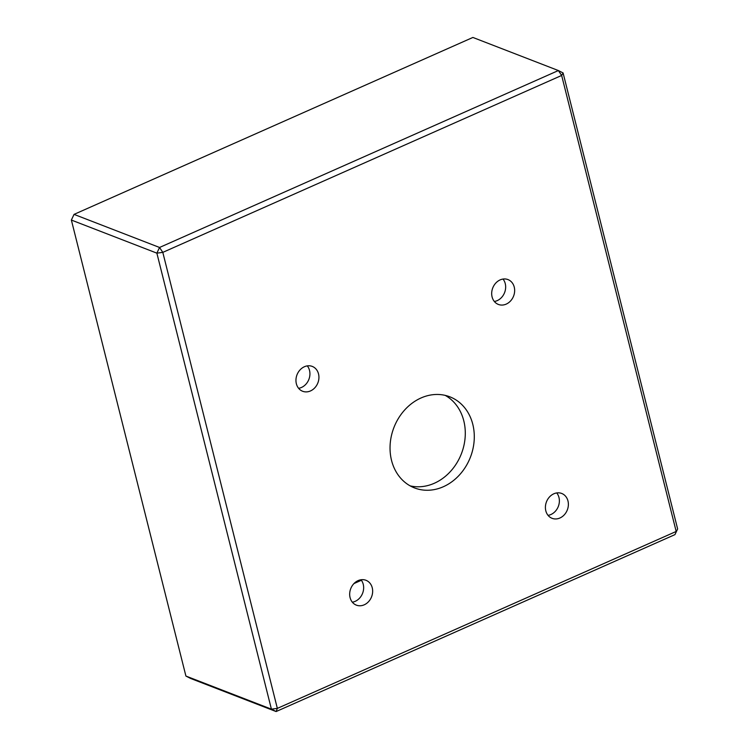 <?xml version="1.0" encoding="UTF-8"?>
<svg xmlns="http://www.w3.org/2000/svg" width="749" height="749" viewBox="0 0 749 749"><rect width="100%" height="100%" fill="white"/><g stroke="black" fill="none" stroke-linecap="round" stroke-linejoin="round"><path stroke-width="1.12" d="M548.053 515.359A13.323 11.188 111.2 0 0 550.936 514.507A13.323 11.188 111.2 0 0 556.732 492.936M559.934 517.99A13.323 11.188 -68.8 0 1 552.079 518.317A13.323 11.188 -68.8 0 1 546.461 501.849A13.323 11.188 -68.8 0 1 561.703 493.46A13.323 11.188 -68.8 0 1 568.341 505.425A13.323 11.188 -68.8 0 1 559.934 517.99M494.331 301.482A13.323 11.188 111.2 0 0 497.214 300.63A13.323 11.188 111.2 0 0 503.01 279.059M506.212 304.113A13.323 11.188 -68.8 0 1 498.357 304.431A13.323 11.188 -68.8 0 1 492.739 287.972A13.323 11.188 -68.8 0 1 507.981 279.583A13.323 11.188 -68.8 0 1 514.619 291.539A13.323 11.188 -68.8 0 1 506.212 304.113M410.152 485.867A48.854 41.017 111.2 0 0 434.317 483.264A48.854 41.017 111.2 0 0 464.876 439.991A48.854 41.017 111.2 0 0 445.187 395.369M443.314 486.747A48.854 41.017 -68.8 0 1 414.534 487.927A48.854 41.017 -68.8 0 1 393.908 427.557A48.854 41.017 -68.8 0 1 449.803 396.801A48.854 41.017 -68.8 0 1 474.154 440.655A48.854 41.017 -68.8 0 1 443.314 486.747M352.33 602.187A13.323 11.188 111.2 0 0 355.204 601.335A13.323 11.188 111.2 0 0 361.009 579.763M364.211 604.817A13.323 11.188 -68.8 0 1 356.355 605.136A13.323 11.188 -68.8 0 1 350.729 588.677A13.323 11.188 -68.8 0 1 365.98 580.288A13.323 11.188 -68.8 0 1 372.618 592.244A13.323 11.188 -68.8 0 1 364.211 604.817M298.608 388.3A13.323 11.188 111.2 0 0 301.482 387.458A13.323 11.188 111.2 0 0 307.287 365.887M310.479 390.941A13.323 11.188 -68.8 0 1 302.633 391.259A13.323 11.188 -68.8 0 1 297.007 374.8A13.323 11.188 -68.8 0 1 312.249 366.411A13.323 11.188 -68.8 0 1 318.896 378.367A13.323 11.188 -68.8 0 1 310.479 390.941M353.959 583.574L361.392 580.269M74.048 214.383L472.891 37.45L558.38 70.546L563.089 72.943L561.647 75.452L558.38 70.546L159.546 247.47L74.048 214.383L71.37 220.056L156.869 253.143L159.546 247.47L162.805 252.376L156.869 253.143L271.41 709.153L277.345 708.385L276.109 711.55L271.41 709.153L185.911 676.057L190.62 678.454L276.109 711.55L674.952 534.617L677.63 528.944L674.952 534.617M185.911 676.057L71.37 220.056M162.805 252.376L561.647 75.452L676.188 531.453L277.345 708.385L162.805 252.376M677.63 528.944L563.089 72.943"/></g></svg>
